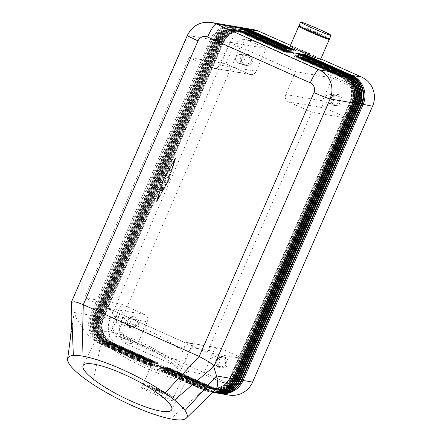 <?xml version="1.0" encoding="UTF-8"?>
<svg xmlns="http://www.w3.org/2000/svg" width="442" height="442" viewBox="0 0 442 442"><rect width="100%" height="100%" fill="white"/><g stroke="black" fill="none" stroke-linecap="round" stroke-linejoin="round"><path stroke-width="0.33" stroke-dasharray="2.21 1.66" d="M187.342 35.454A14.779 0.713 -156.5 0 1 187.651 35.437L71.245 302.77M266.161 48.41L247.945 40.283A11.089 10.868 -80.3 0 0 233.591 46.001L225.862 63.775L189.143 57.521L212.326 67.864A5.542 5.431 -80.3 0 0 219.503 65.002L229.437 42.15L266.161 48.41L256.227 71.256L219.503 65.002M233.591 46.001L240.072 47.106A11.089 10.868 99.7 0 1 254.426 41.388L247.945 40.283M350.628 86.085L357.108 87.184A11.089 10.868 99.7 0 1 362.628 101.776L356.147 100.671A11.089 10.868 -80.3 0 0 350.628 86.085L332.406 77.958L322.472 100.804A5.542 5.431 -80.3 0 0 325.235 108.102L288.51 101.842L311.698 112.185L348.418 118.439L356.147 100.671M116.329 322.207L118.964 316.92L120.307 312.892C120.705 311.389 121.986 311.604 124.141 313.544C125.147 314.24 125.384 315.704 124.854 317.925L118.727 330.224A39.725 8.486 -153.5 0 0 153.915 351.915A39.725 8.486 -153.5 0 0 184.971 359.777L191.099 347.473L193.298 344.39C193.872 343.672 192.596 343.456 189.463 343.738C188.115 343.683 186.695 344.594 185.209 346.467L182.574 351.76A39.725 8.486 -153.5 0 0 147.379 330.069A39.725 8.486 -153.5 0 0 116.329 322.207L114.517 316.163L111.848 311.45L107.831 308.201L184.016 342.18L220.729 348.434A5.542 5.431 -80.3 0 0 213.558 351.296L203.618 374.147L221.84 382.275A11.089 10.868 -80.3 0 0 236.194 376.551L243.918 358.777L207.193 352.523L311.698 112.185M236.194 376.551L242.669 377.656A11.089 10.868 99.7 0 1 228.321 383.374L221.84 382.275M119.158 336.472L125.639 337.572A11.089 10.868 99.7 0 1 120.114 322.986L113.633 321.881A11.089 10.868 -80.3 0 0 119.158 336.472L137.374 344.594L122.252 342.02L188.502 371.573L184.971 359.777M212.326 67.864L249.05 74.118A5.542 5.431 -80.3 0 0 256.227 71.256M184.016 342.18L182.855 341.815L181.005 342.296L180.767 345.71L182.574 351.76M332.406 77.958L295.687 71.703L285.747 94.549A5.542 5.431 -80.3 0 0 288.51 101.842M155.38 389.7A16.63 0.801 23.5 0 0 173.866 396.883A16.63 0.801 23.5 0 0 161.855 390.805A16.63 0.801 23.5 0 0 143.368 383.623A16.63 0.801 23.5 0 0 155.38 389.7M163.988 369.899A16.63 0.801 23.5 0 0 182.48 377.081A16.63 0.801 23.5 0 0 170.468 371.004A16.63 0.801 23.5 0 0 151.976 363.816A16.63 0.801 23.5 0 0 163.988 369.899M157.242 390.745L163.407 393.137L153.241 388.717L157.242 390.745M157.54 390.065L163.7 392.463L159.695 390.435L153.534 388.043L157.54 390.065M153.612 393.761A16.63 0.801 23.5 0 0 172.104 400.944A16.63 0.801 23.5 0 0 160.092 394.866A16.63 0.801 23.5 0 0 141.6 387.684A16.63 0.801 23.5 0 0 153.612 393.761M155.081 390.374A16.63 0.801 23.5 0 0 173.573 397.557A16.63 0.801 23.5 0 0 161.562 391.479A16.63 0.801 23.5 0 0 143.07 384.297A16.63 0.801 23.5 0 0 155.081 390.374M166.148 370.263L172.314 372.661L168.308 370.634L162.142 368.241L166.148 370.263M166.441 369.589L172.607 371.982L162.441 367.562L166.441 369.589M327.726 38.338A16.63 0.801 23.5 0 0 317.284 33.343A16.63 0.801 23.5 0 0 300.659 26.57M320.682 59.228A16.63 0.801 23.5 0 0 308.676 53.145A16.63 0.801 23.5 0 0 290.184 45.962M315.417 32.299L309.256 29.907L313.256 31.934L319.422 34.327L315.417 32.299M319.422 34.327L319.13 35.001L308.964 30.603M329.588 38.747A16.63 0.801 23.5 0 0 317.577 32.669A16.63 0.801 23.5 0 0 299.09 25.487M306.516 52.78L300.35 50.382L310.516 54.808L306.516 52.78M300.057 51.084L306.218 53.454L310.207 55.493M129.887 326.417A4.547 4.453 99.7 0 1 132.462 317.776A4.547 4.453 99.7 0 1 135.965 323.55A4.547 4.453 99.7 0 1 129.887 326.417M124.13 325.439A4.547 4.453 99.7 0 1 126.705 316.792A4.547 4.453 99.7 0 1 130.208 322.566A4.547 4.453 99.7 0 1 124.13 325.439M135.423 317.251A5.729 5.613 -80.3 0 0 127.766 320.87A5.729 5.613 -80.3 0 0 132.18 328.146A5.729 5.613 -80.3 0 0 135.423 317.251M129.418 327.5A5.729 5.613 99.7 0 1 132.661 316.61A5.729 5.613 99.7 0 1 137.075 323.887A5.729 5.613 99.7 0 1 129.418 327.5M333.39 103.969A4.547 4.453 99.7 0 1 335.964 95.328A4.547 4.453 99.7 0 1 339.467 101.102A4.547 4.453 99.7 0 1 333.39 103.969M327.632 102.992A4.547 4.453 99.7 0 1 330.202 94.345A4.547 4.453 99.7 0 1 333.704 100.119A4.547 4.453 99.7 0 1 327.632 102.992M338.92 94.809A5.729 5.613 -80.3 0 0 331.268 98.422A5.729 5.613 -80.3 0 0 335.677 105.699A5.729 5.613 -80.3 0 0 338.92 94.809M332.92 105.052A5.729 5.613 99.7 0 1 336.163 94.163A5.729 5.613 99.7 0 1 340.578 101.439A5.729 5.613 99.7 0 1 332.92 105.052M219.32 366.313A4.547 4.453 99.7 0 1 221.895 357.666A4.547 4.453 99.7 0 1 225.398 363.44A4.547 4.453 99.7 0 1 219.32 366.313M213.563 365.33A4.547 4.453 99.7 0 1 216.138 356.683A4.547 4.453 99.7 0 1 219.635 362.457A4.547 4.453 99.7 0 1 213.563 365.33M224.856 357.147A5.729 5.613 -80.3 0 0 217.199 360.766A5.729 5.613 -80.3 0 0 221.613 368.037A5.729 5.613 -80.3 0 0 224.856 357.147M218.851 367.396A5.729 5.613 99.7 0 1 222.094 356.501A5.729 5.613 99.7 0 1 226.508 363.777A5.729 5.613 99.7 0 1 218.851 367.396M243.956 64.079A4.547 4.453 99.7 0 1 246.531 55.438A4.547 4.453 99.7 0 1 250.034 61.206A4.547 4.453 99.7 0 1 243.956 64.079M238.199 63.101A4.547 4.453 99.7 0 1 240.768 54.454A4.547 4.453 99.7 0 1 244.271 60.228A4.547 4.453 99.7 0 1 238.199 63.101M249.492 54.913A5.729 5.613 -80.3 0 0 241.835 58.532A5.729 5.613 -80.3 0 0 246.249 65.808A5.729 5.613 -80.3 0 0 249.492 54.913M243.487 65.162A5.729 5.613 99.7 0 1 246.73 54.272A5.729 5.613 99.7 0 1 251.144 61.543A5.729 5.613 99.7 0 1 243.487 65.162M304.472 54.526L303.626 57.294A1.481 0.282 114 0 0 303.516 57.808A1.481 0.282 114 0 0 303.571 58.007A1.481 0.282 114 0 0 303.582 58.012L303.61 58.018A1.481 0.282 114 0 0 303.831 57.863A1.481 0.282 114 0 0 304.151 57.383L305.516 54.996M218.934 393.352A22.172 21.735 99.7 0 1 214.42 391.916L168.048 371.23L168.888 368.468A1.481 0.282 114 0 0 168.999 367.954A1.481 0.282 114 0 0 168.949 367.75A1.481 0.282 114 0 0 168.938 367.75L168.91 367.744A1.481 0.282 114 0 0 168.684 367.899A1.481 0.282 114 0 0 168.363 368.379L166.855 371.026L213.226 391.711A22.172 21.735 -80.3 0 0 218.337 393.258M253.73 29.68A22.172 21.735 -80.3 0 0 242.199 30.912A22.172 21.735 -80.3 0 0 230.133 42.675L220.646 41.062A22.172 21.735 99.7 0 1 232.713 29.294A22.172 21.735 99.7 0 1 243.647 27.973M100.268 333.898A22.172 21.735 99.7 0 1 100.693 316.942L220.646 41.062L222.967 42.183L103.008 318.063A19.216 18.835 -80.3 0 0 112.583 343.351L158.954 364.037A1.481 0.282 -66 0 0 159.065 363.523A1.481 0.282 -66 0 0 159.01 363.318A1.481 0.282 -66 0 1 159.01 363.318L158.971 363.307A1.481 0.282 -66 0 0 158.75 363.468A1.481 0.282 -66 0 0 158.429 363.943L156.916 366.595L158.109 366.799L111.738 346.114A22.172 21.735 99.7 0 1 100.268 333.898M295.726 50.3L294.217 52.952A1.481 0.282 -66 0 1 293.897 53.427A1.481 0.282 -66 0 1 293.67 53.587L247.271 32.896A18.476 18.111 -80.3 0 0 243.017 31.609A18.476 18.111 -80.3 0 0 223.354 42.432L103.456 318.317L100.693 316.942L110.18 318.555A22.172 21.735 -80.3 0 0 109.754 335.511A22.172 21.735 -80.3 0 0 121.219 347.727L111.738 346.114L112.583 343.351A1.481 0.282 -66 0 0 112.693 342.837A1.481 0.282 -66 0 0 112.638 342.633A1.481 0.282 -66 0 1 112.638 342.633A18.476 18.111 99.7 0 1 103.422 318.317L223.409 42.438L222.967 42.183A19.216 18.835 -80.3 0 1 247.846 32.266L249.205 29.874M293.643 53.581A1.481 0.282 -66 0 1 293.632 53.576A1.481 0.282 -66 0 1 293.582 53.377A1.481 0.282 -66 0 1 293.692 52.863L294.538 50.095M302.671 54.222L301.825 56.985A1.481 0.282 114 0 0 301.715 57.499A1.481 0.282 114 0 0 301.77 57.703A1.481 0.282 114 0 0 301.781 57.709L301.809 57.709A1.481 0.282 114 0 0 302.035 57.554A1.481 0.282 114 0 0 302.356 57.079L303.715 54.686M217.132 393.048A22.172 21.735 99.7 0 1 212.619 391.612L166.247 370.926L167.093 368.158A1.481 0.282 114 0 0 167.203 367.645A1.481 0.282 114 0 0 167.148 367.446A1.481 0.282 114 0 0 167.137 367.44L167.109 367.435A1.481 0.282 114 0 0 166.883 367.595A1.481 0.282 114 0 0 166.562 368.07L165.054 370.722L211.425 391.408A22.172 21.735 -80.3 0 0 216.536 392.955M300.869 53.913L300.03 56.681A1.481 0.282 114 0 0 299.919 57.195A1.481 0.282 114 0 0 299.969 57.394A1.481 0.282 114 0 0 299.98 57.399L300.007 57.405A1.481 0.282 114 0 0 300.234 57.25A1.481 0.282 114 0 0 300.554 56.769L301.914 54.383M215.331 392.739A22.172 21.735 99.7 0 1 210.817 391.303L164.446 370.617L165.291 367.854A1.481 0.282 114 0 0 165.402 367.341A1.481 0.282 114 0 0 165.347 367.136L165.308 367.131A1.481 0.282 114 0 0 165.087 367.285A1.481 0.282 114 0 0 164.767 367.766L163.253 370.413L209.624 391.098A22.172 21.735 -80.3 0 0 214.735 392.645M299.074 53.609L298.228 56.372A1.481 0.282 114 0 0 298.118 56.885A1.481 0.282 114 0 0 298.168 57.09A1.481 0.282 114 0 0 298.184 57.095L298.212 57.095A1.481 0.282 114 0 0 298.433 56.941A1.481 0.282 114 0 0 298.753 56.465L300.112 54.073M213.53 392.435A22.172 21.735 99.7 0 1 209.016 390.993L162.645 370.313L163.49 367.545A1.481 0.282 114 0 0 163.601 367.031A1.481 0.282 114 0 0 163.551 366.832L163.507 366.821A1.481 0.282 114 0 0 163.286 366.982A1.481 0.282 114 0 0 162.965 367.457L161.452 370.109L207.828 390.794A22.172 21.735 -80.3 0 0 212.933 392.341M297.273 53.3L296.427 56.068A1.481 0.282 114 0 0 296.317 56.582A1.481 0.282 114 0 0 296.367 56.78A1.481 0.282 114 0 0 296.383 56.786L296.411 56.791A1.481 0.282 114 0 0 296.632 56.631A1.481 0.282 114 0 0 296.952 56.156L298.311 53.769M212.784 392.308A22.172 21.735 99.7 0 1 212.326 392.236A22.172 21.735 99.7 0 1 207.215 390.689L160.844 370.004L161.689 367.241A1.481 0.282 114 0 0 161.8 366.727A1.481 0.282 114 0 0 161.75 366.523L161.706 366.517A1.481 0.282 114 0 0 161.485 366.672A1.481 0.282 114 0 0 161.164 367.153L159.656 369.799L206.027 390.485A22.172 21.735 -80.3 0 0 211.132 392.032A22.172 21.735 -80.3 0 0 212.84 392.253M295.471 52.996L294.626 55.758A1.481 0.282 114 0 0 294.516 56.272A1.481 0.282 114 0 0 294.571 56.477A1.481 0.282 114 0 0 294.582 56.482L294.61 56.482A1.481 0.282 114 0 0 294.831 56.327A1.481 0.282 114 0 0 295.151 55.852L296.516 53.46M212.895 392.198A22.172 21.735 99.7 0 1 210.525 391.932A22.172 21.735 99.7 0 1 205.419 390.38L159.043 369.7L159.888 366.932A1.481 0.282 114 0 0 159.998 366.418A1.481 0.282 114 0 0 159.949 366.219A1.481 0.282 114 0 0 159.932 366.214L159.91 366.208A1.481 0.282 114 0 0 159.684 366.368A1.481 0.282 114 0 0 159.363 366.843L157.855 369.495L204.226 390.181A22.172 21.735 -80.3 0 0 209.331 391.728A22.172 21.735 -80.3 0 0 213.072 392.032M243.056 27.863A22.172 21.735 -80.3 0 0 231.525 29.089A22.172 21.735 -80.3 0 0 219.459 40.857L99.5 316.737A22.172 21.735 -80.3 0 0 99.08 333.693A22.172 21.735 -80.3 0 0 110.544 345.909L156.916 366.595M156.308 366.49L157.153 363.727A1.481 0.282 -66 0 0 157.264 363.213A1.481 0.282 -66 0 0 157.214 363.015A1.481 0.282 -66 0 0 157.197 363.009L157.17 363.004A1.481 0.282 -66 0 0 156.949 363.158A1.481 0.282 -66 0 0 156.628 363.639L155.114 366.291L156.308 366.49L109.936 345.81A22.172 21.735 99.7 0 1 98.472 333.588A22.172 21.735 99.7 0 1 98.892 316.632L218.851 40.752A22.172 21.735 99.7 0 1 230.912 28.99A22.172 21.735 99.7 0 1 241.851 27.669M293.924 49.99L292.416 52.642A1.481 0.282 -66 0 1 292.096 53.123A1.481 0.282 -66 0 1 291.875 53.278L291.847 53.272A1.481 0.282 -66 0 1 291.831 53.272A1.481 0.282 -66 0 1 291.781 53.068A1.481 0.282 -66 0 1 291.891 52.554L292.737 49.791M241.255 27.559A22.172 21.735 -80.3 0 0 229.724 28.785A22.172 21.735 -80.3 0 0 217.657 40.548L97.704 316.428A22.172 21.735 -80.3 0 0 97.279 333.39A22.172 21.735 -80.3 0 0 108.743 345.605L155.114 366.291M154.507 366.186L155.352 363.423A1.481 0.282 -66 0 0 155.462 362.91A1.481 0.282 -66 0 0 155.413 362.705A1.481 0.282 -66 0 0 155.396 362.7L155.369 362.694A1.481 0.282 -66 0 0 155.148 362.854A1.481 0.282 -66 0 0 154.827 363.33L153.319 365.982L154.507 366.186L108.135 345.5A22.172 21.735 99.7 0 1 96.671 333.285A22.172 21.735 99.7 0 1 97.091 316.323L217.05 40.449A22.172 21.735 99.7 0 1 229.116 28.68A22.172 21.735 99.7 0 1 240.05 27.36M154.827 363.33L108.456 342.644A19.216 18.835 99.7 0 1 98.886 317.362L218.84 41.482A19.216 18.835 99.7 0 1 243.719 31.564A1.481 0.282 114 0 0 243.608 32.078A1.481 0.282 114 0 0 243.658 32.277L290.029 52.963A1.481 0.282 -66 0 1 290.029 52.963A1.481 0.282 -66 0 1 289.98 52.764A1.481 0.282 -66 0 1 290.09 52.25L290.935 49.482M292.129 49.686L290.615 52.338A1.481 0.282 -66 0 1 290.295 52.813A1.481 0.282 -66 0 1 290.074 52.974L243.675 32.283L290.074 52.974M239.453 27.249A22.172 21.735 -80.3 0 0 227.923 28.476A22.172 21.735 -80.3 0 0 215.856 40.244L95.903 316.124A22.172 21.735 -80.3 0 0 95.478 333.08A22.172 21.735 -80.3 0 0 106.942 345.296L153.319 365.982M152.711 365.877L153.551 363.114A1.481 0.282 -66 0 0 153.661 362.6A1.481 0.282 -66 0 0 153.612 362.401A1.481 0.282 -66 0 0 153.601 362.396L153.573 362.39A1.481 0.282 -66 0 0 153.346 362.545A1.481 0.282 -66 0 0 153.026 363.026L151.518 365.678L152.711 365.877L106.334 345.196A22.172 21.735 99.7 0 1 94.87 332.975A22.172 21.735 99.7 0 1 95.295 316.019L215.248 40.139A22.172 21.735 99.7 0 1 227.315 28.376A22.172 21.735 99.7 0 1 238.249 27.056M153.026 363.026L106.655 342.34A19.216 18.835 99.7 0 1 97.085 317.052L217.039 41.178A19.216 18.835 99.7 0 1 241.918 31.255A1.481 0.282 114 0 0 241.807 31.769A1.481 0.282 114 0 0 241.857 31.973L288.234 52.659A1.481 0.282 -66 0 1 288.234 52.659A1.481 0.282 -66 0 1 288.178 52.454A1.481 0.282 -66 0 1 288.289 51.941L289.134 49.178M290.328 49.377L288.814 52.029A1.481 0.282 -66 0 1 288.493 52.51A1.481 0.282 -66 0 1 288.272 52.664L241.873 31.973L288.272 52.664M237.652 26.945A22.172 21.735 -80.3 0 0 226.122 28.172A22.172 21.735 -80.3 0 0 214.055 39.935L94.102 315.815A22.172 21.735 -80.3 0 0 93.676 332.776A22.172 21.735 -80.3 0 0 105.146 344.992L151.518 365.678M150.91 365.573L151.755 362.805A1.481 0.282 -66 0 0 151.866 362.296A1.481 0.282 -66 0 0 151.81 362.092A1.481 0.282 -66 0 1 151.81 362.092L151.772 362.081A1.481 0.282 -66 0 0 151.545 362.241A1.481 0.282 -66 0 0 151.225 362.716L149.716 365.368L150.91 365.573L104.533 344.887A22.172 21.735 99.7 0 1 93.069 332.671A22.172 21.735 99.7 0 1 93.494 315.71L213.447 39.835A22.172 21.735 99.7 0 1 225.514 28.067A22.172 21.735 99.7 0 1 236.448 26.747M288.527 49.073L287.018 51.725A1.481 0.282 -66 0 1 286.698 52.2A1.481 0.282 -66 0 1 286.471 52.36L240.072 31.669L286.433 52.349A1.481 0.282 -66 0 1 286.433 52.349A1.481 0.282 -66 0 1 286.377 52.15A1.481 0.282 -66 0 1 286.488 51.637L287.333 48.869M235.857 26.636A22.172 21.735 -80.3 0 0 224.321 27.863A22.172 21.735 -80.3 0 0 212.259 39.631L92.301 315.511A22.172 21.735 -80.3 0 0 91.875 332.467A22.172 21.735 -80.3 0 0 103.345 344.683L149.716 365.368M149.109 365.263L149.954 362.501A1.481 0.282 -66 0 0 150.065 361.987A1.481 0.282 -66 0 0 150.009 361.788A1.481 0.282 -66 0 1 150.009 361.788L149.971 361.777A1.481 0.282 -66 0 0 149.75 361.932A1.481 0.282 -66 0 0 149.429 362.412L147.915 365.064L149.109 365.263L102.737 344.583A22.172 21.735 99.7 0 1 91.267 332.362A22.172 21.735 99.7 0 1 91.693 315.406L211.646 39.526A22.172 21.735 99.7 0 1 223.713 27.763A22.172 21.735 99.7 0 1 234.647 26.443M234.056 26.332A22.172 21.735 -80.3 0 0 222.525 27.559A22.172 21.735 -80.3 0 0 210.458 39.321L90.5 315.201A22.172 21.735 -80.3 0 0 90.08 332.163A22.172 21.735 -80.3 0 0 101.544 344.379L147.915 365.064M149.429 362.412L103.052 341.727L101.544 344.379L100.853 344.257C95.367 341.727 90.013 337.39 84.787 331.257L76.809 319.168L74.101 312.411L68.554 352.064M286.725 48.764L285.217 51.416A1.481 0.282 -66 0 1 284.897 51.896A1.481 0.282 -66 0 1 284.67 52.051L284.642 52.046A1.481 0.282 -66 0 1 284.631 52.046A1.481 0.282 -66 0 1 284.582 51.841A1.481 0.282 -66 0 1 284.692 51.327L285.532 48.565M124.854 317.925L147.308 321.748A5.542 5.431 -80.3 0 0 144.551 314.455L107.831 308.201M139.434 341.732A49.482 10.569 -153.5 0 0 99.212 333.268A49.482 10.569 -153.5 0 0 147.573 368.937A49.482 10.569 -153.5 0 0 187.789 377.402A49.482 10.569 -153.5 0 0 139.434 341.732M120.307 312.892L107.947 337.616A39.725 8.486 -153.5 0 0 146.766 366.258A39.725 8.486 -153.5 0 0 179.06 373.054A39.725 8.486 -153.5 0 0 140.236 344.412A39.725 8.486 -153.5 0 0 107.947 337.616M162.347 185.739L164.844 186.165L164.441 187.458L162.203 191.165L163.789 187.8L163.037 187.673L161.374 191.027L162.678 187.612L161.921 187.485L160.545 190.883L162.347 185.739L162.015 185.59L160.214 190.734L161.59 187.336L162.347 187.463L161.043 190.878L162.706 187.524L163.457 187.657L161.877 191.021L164.512 186.016L162.015 185.59M164.512 186.016L164.838 186.165L164.512 186.016M163.457 187.657L163.789 187.8M162.706 187.524L163.037 187.673M162.347 187.463L162.678 187.612M161.59 187.336L161.921 187.485M169.883 168.573L169.148 170.264L170.767 170.54L171.513 168.85L169.883 168.573L171.844 168.999L171.098 170.689L169.479 170.413L170.214 168.717M174.999 159.717L168.662 180.452L157.335 200.337L163.673 179.601L174.999 159.717L174.667 159.568L168.33 180.303L168.662 180.452M168.33 180.303L157.004 200.187L157.335 200.337M157.004 200.187L163.341 179.452L163.673 179.601M163.341 179.452L174.667 159.568M175.734 158.026L168.866 180.485L156.601 202.027L163.468 179.568L175.734 158.026L175.402 157.877L163.137 179.419L156.269 201.883L168.535 180.342L175.402 157.877M168.535 180.342L168.866 180.485M156.269 201.883L156.601 202.027M163.137 179.419L163.468 179.568M168.325 172.032L170.783 172.452L168.584 179.982L167.866 181.226L169.938 174.126L167.584 173.723L168.325 172.032L167.993 171.883L167.253 173.573L169.606 173.977L167.535 181.076L168.253 179.839L170.457 172.303L167.993 171.883M170.457 172.303L170.778 172.452L170.457 172.303M169.606 173.977L169.938 174.126M165.805 179.966L163.96 182.375L166.733 182.85L165.988 184.541L162.667 183.977L163.225 182.424L165.192 179.861L165.573 177.027L166.347 175.513L168.827 175.938L168.082 177.623L166.164 177.297L165.805 179.966L165.474 179.817L165.833 177.154L167.75 177.48L168.496 175.789L166.015 175.363L165.242 176.877L164.86 179.712L162.894 182.275L162.325 183.822L165.656 184.391L166.402 182.701L163.628 182.231L165.474 179.817M163.628 182.231L163.96 182.375M162.325 183.822L162.667 183.977L162.325 183.822M164.86 179.712L165.192 179.861M168.496 175.789L168.816 175.933L168.496 175.789M165.833 177.154L166.164 177.297M110.18 318.555L230.133 42.675M193.298 344.39L179.06 373.054M118.727 330.224L122.252 342.02M147.308 321.748L137.374 344.594M203.618 374.147L188.502 371.573M215.32 389.861C213.608 391.474 211.226 392.026 208.165 391.529L203.535 390.059L170.529 418.872M159.91 366.208L206.281 386.894A1.481 0.282 114 0 0 206.055 387.048A1.481 0.282 114 0 0 205.734 387.529L204.226 390.181L203.535 390.059L100.853 344.257L92.555 384.092M71.703 313.439L71.295 303.03L74.101 312.411L90.5 315.201L93.483 316.439L213.442 40.565L214.409 40.902L213.967 40.653L94.008 316.533A19.216 18.835 -80.3 0 0 103.583 341.815L149.954 362.501M290.46 45.333L320.831 58.885M159.043 369.7L157.855 369.495M161.75 366.523A1.481 0.282 114 0 0 161.733 366.523L208.121 387.209A1.481 0.282 114 0 0 208.11 387.203L161.733 366.523M160.844 370.004L159.656 369.799M163.551 366.832A1.481 0.282 114 0 0 163.534 366.827L209.922 387.518A1.481 0.282 114 0 0 209.906 387.512L163.534 366.827M162.645 370.313L161.452 370.109M165.347 367.136A1.481 0.282 114 0 0 165.336 367.136L211.724 387.822L165.336 367.136M164.446 370.617L163.253 370.413M166.247 370.926L165.054 370.722M168.888 368.468L215.265 389.153L214.42 391.916L223.906 393.529L121.219 347.727M168.048 371.23L166.855 371.026M158.109 366.799L158.954 364.037M189.143 57.521L84.637 297.858L121.362 304.113L113.633 321.881M121.362 304.113L144.551 314.455M348.418 118.439L325.235 108.102M249.05 74.118L225.862 63.775M220.729 348.434L243.918 358.777M357.108 87.184L254.426 41.388M295.687 71.703L229.437 42.15M84.637 297.858L207.193 352.523M240.072 47.106L120.114 322.986M242.669 377.656L362.628 101.776M125.639 337.572L228.321 383.374M223.906 393.529A22.172 21.735 -80.3 0 0 229.011 395.082M185.209 346.467L180.767 345.71M213.558 351.296L191.099 347.473M285.747 94.549L322.472 100.804M168.91 367.744L215.282 388.43A18.476 18.111 -80.3 0 0 219.536 389.717A18.476 18.111 -80.3 0 0 239.199 378.888L359.158 103.008A18.476 18.111 -80.3 0 0 349.953 78.698L303.582 58.012L349.942 78.693A1.481 0.282 -66 0 1 349.942 78.693A1.481 0.282 -66 0 1 349.887 78.494A1.481 0.282 -66 0 1 349.998 77.98A19.216 18.835 99.7 0 1 359.573 103.262L239.614 379.142A19.216 18.835 99.7 0 1 214.735 389.059L168.363 368.379M242.039 380.021L239.227 378.893A18.476 18.111 99.7 0 1 219.563 389.722A18.476 18.111 99.7 0 1 215.309 388.43A1.481 0.282 114 0 0 215.309 388.43A1.481 0.282 114 0 1 215.376 388.64A1.481 0.282 114 0 1 215.265 389.153A19.216 18.835 -80.3 0 0 240.139 379.23L360.097 103.351L359.125 103.014L361.887 104.389M361.992 104.141L360.097 103.351A19.216 18.835 -80.3 0 0 350.528 78.068A1.481 0.282 -66 0 1 350.208 78.543A1.481 0.282 -66 0 1 349.981 78.704A18.476 18.111 99.7 0 1 359.186 103.014L239.172 378.893L241.934 380.269M168.949 367.75L215.282 388.43A1.481 0.282 114 0 0 215.061 388.584A1.481 0.282 114 0 0 214.735 389.059L213.226 391.711L212.619 391.612L213.464 388.844A1.481 0.282 114 0 0 213.574 388.33A1.481 0.282 114 0 0 213.519 388.131L167.137 367.44M351.871 75.704L350.528 78.068L304.151 57.383M158.429 363.943L112.053 343.257A19.216 18.835 99.7 0 1 102.483 317.975L222.442 42.095A19.216 18.835 99.7 0 1 247.316 32.178L293.692 52.863M248.161 29.41L247.316 32.178A1.481 0.282 114 0 0 247.205 32.691A1.481 0.282 114 0 0 247.26 32.89L293.67 53.587M157.197 363.009L110.826 342.323A1.481 0.282 -66 0 1 110.837 342.329A18.476 18.111 99.7 0 1 101.621 318.008L221.608 42.128L218.851 40.752L223.381 42.438A18.476 18.111 99.7 0 1 243.045 31.609A18.476 18.111 99.7 0 1 247.299 32.901A1.481 0.282 114 0 0 247.526 32.741A1.481 0.282 114 0 0 247.846 32.266L294.217 52.952M291.847 53.272L245.47 32.586A18.476 18.111 -80.3 0 0 241.216 31.299A18.476 18.111 -80.3 0 0 221.553 42.128L101.654 318.008L98.892 316.632L103.395 318.312A18.476 18.111 -80.3 0 0 112.6 342.627L112.627 342.627C103.036 337.158 99.975 329.052 103.456 318.317L223.409 42.438C227.569 34.283 234.111 30.669 243.045 31.609L247.26 32.89A1.481 0.282 114 0 0 247.271 32.896L293.632 53.576M156.628 363.639L110.257 342.953A19.216 18.835 99.7 0 1 100.682 317.665L101.594 318.008A18.476 18.111 -80.3 0 0 110.798 342.318L110.826 342.323A1.481 0.282 -66 0 1 110.892 342.528A1.481 0.282 -66 0 1 110.782 343.042L109.936 345.81L110.544 345.909L112.053 343.257A1.481 0.282 -66 0 1 112.373 342.782A1.481 0.282 -66 0 1 112.6 342.627L158.971 363.307M158.998 363.313L112.627 342.627L159.01 363.318M167.109 367.435L213.48 388.12A18.476 18.111 -80.3 0 0 217.735 389.408A18.476 18.111 -80.3 0 0 237.404 378.584L357.357 102.704A18.476 18.111 -80.3 0 0 348.152 78.389L301.781 57.709L348.141 78.389A1.481 0.282 -66 0 1 348.092 78.184A1.481 0.282 -66 0 1 348.202 77.67A19.216 18.835 99.7 0 1 357.771 102.958L237.813 378.838A19.216 18.835 99.7 0 1 212.939 388.756L166.562 368.07M167.093 368.158L213.464 388.844A19.216 18.835 -80.3 0 0 238.343 378.927L358.296 103.047A19.216 18.835 -80.3 0 0 348.727 77.759A1.481 0.282 -66 0 1 348.406 78.24A1.481 0.282 -66 0 1 348.18 78.394L348.152 78.389A1.481 0.282 -66 0 1 348.141 78.389C357.744 83.864 360.81 91.969 357.329 102.704L360.086 104.08M360.191 103.831L357.329 102.704L237.371 378.584L240.133 379.96M240.238 379.711L237.371 378.584C233.21 386.739 226.669 390.347 217.735 389.408L217.762 389.413A18.476 18.111 99.7 0 1 213.508 388.126A1.481 0.282 114 0 0 213.508 388.126L213.48 388.12A1.481 0.282 114 0 0 213.259 388.275A1.481 0.282 114 0 0 212.939 388.756L211.425 391.408L210.817 391.303L211.663 388.54A1.481 0.282 114 0 0 211.773 388.026A1.481 0.282 114 0 0 211.724 387.822A1.481 0.282 114 0 0 211.707 387.816A18.476 18.111 99.7 0 0 215.967 389.109L211.679 387.816A1.481 0.282 114 0 0 211.458 387.971A1.481 0.282 114 0 0 211.138 388.446L164.767 367.766M350.07 75.4L348.727 77.759L302.356 57.079M165.308 367.131L211.679 387.816A18.476 18.111 -80.3 0 0 215.939 389.104A18.476 18.111 -80.3 0 0 235.603 378.275L355.556 102.395A18.476 18.111 -80.3 0 0 346.357 78.085L299.98 57.399L346.34 78.079A1.481 0.282 -66 0 1 346.29 77.88A1.481 0.282 -66 0 1 346.401 77.367A19.216 18.835 99.7 0 1 355.97 102.649L236.017 378.529A19.216 18.835 99.7 0 1 211.138 388.446L209.624 391.098L209.016 390.993L209.862 388.231A1.481 0.282 114 0 0 209.972 387.717A1.481 0.282 114 0 0 209.922 387.518L214.166 388.8A18.476 18.111 99.7 0 1 209.906 387.512L209.878 387.507A1.481 0.282 114 0 0 209.657 387.662A1.481 0.282 114 0 0 209.337 388.142L162.965 367.457M165.291 367.854L211.663 388.54A19.216 18.835 -80.3 0 0 236.542 378.617L356.495 102.737A19.216 18.835 -80.3 0 0 346.926 77.455A1.481 0.282 -66 0 1 346.605 77.93A1.481 0.282 -66 0 1 346.384 78.09L346.357 78.085A1.481 0.282 -66 0 1 346.34 78.079C355.948 83.56 359.009 91.665 355.528 102.4L358.285 103.776M358.396 103.527L355.528 102.4L235.569 378.28L238.332 379.656M300.007 57.405L346.384 78.09A18.476 18.111 99.7 0 1 355.583 102.4L235.569 378.28C231.415 386.435 224.868 390.043 215.939 389.104L215.967 389.109A18.476 18.111 99.7 0 0 235.63 378.28L238.437 379.407M348.274 75.09L346.926 77.455L300.554 56.769M163.507 366.821L209.878 387.507A18.476 18.111 -80.3 0 0 214.138 388.794A18.476 18.111 -80.3 0 0 233.801 377.971L353.755 102.091A18.476 18.111 -80.3 0 0 344.556 77.775L298.184 57.095M163.49 367.545L209.862 388.231A19.216 18.835 -80.3 0 0 234.741 378.313L354.694 102.433A19.216 18.835 -80.3 0 0 345.125 77.146A1.481 0.282 -66 0 1 344.804 77.626A1.481 0.282 -66 0 1 344.583 77.781L344.556 77.775A1.481 0.282 -66 0 1 344.539 77.775A1.481 0.282 -66 0 1 344.489 77.571A1.481 0.282 -66 0 1 344.6 77.057A19.216 18.835 99.7 0 1 354.169 102.345L234.216 378.225A19.216 18.835 99.7 0 1 209.337 388.142L207.828 390.794L207.215 390.689L208.06 387.927A1.481 0.282 114 0 0 208.171 387.413A1.481 0.282 114 0 0 208.121 387.209L212.364 388.496A18.476 18.111 99.7 0 1 208.11 387.203L208.083 387.203A1.481 0.282 114 0 0 207.856 387.358A1.481 0.282 114 0 0 207.536 387.833L161.164 367.153M356.595 103.218L353.727 102.091L356.49 103.467M236.641 379.098L233.768 377.971L236.531 379.346M346.473 74.786L345.125 77.146L298.753 56.465M161.706 366.517L208.083 387.203A18.476 18.111 -80.3 0 0 212.337 388.49A18.476 18.111 -80.3 0 0 232 377.661L351.959 101.782A18.476 18.111 -80.3 0 0 342.754 77.472A1.481 0.282 -66 0 1 342.743 77.466L296.383 56.786M161.689 367.241L208.06 387.927A19.216 18.835 -80.3 0 0 232.94 378.004L352.898 102.124L351.926 101.787C355.407 91.052 352.346 82.947 342.743 77.466A1.481 0.282 -66 0 1 342.688 77.267A1.481 0.282 -66 0 1 342.799 76.753A19.216 18.835 99.7 0 1 352.368 102.036L232.415 377.916A19.216 18.835 99.7 0 1 207.536 387.833L206.027 390.485L205.419 390.38L206.265 387.617A1.481 0.282 114 0 0 206.375 387.104A1.481 0.282 114 0 0 206.32 386.905A1.481 0.282 114 0 0 206.309 386.899L159.932 366.214M234.84 378.794L231.973 377.667L351.926 101.787L354.688 103.163M354.793 102.914L352.898 102.124A19.216 18.835 -80.3 0 0 343.323 76.842A1.481 0.282 -66 0 1 343.003 77.317A1.481 0.282 -66 0 1 342.782 77.477A18.476 18.111 99.7 0 1 351.987 101.787L232.028 377.667A18.476 18.111 99.7 0 1 212.364 388.496L212.337 388.49C221.265 389.43 227.812 385.822 231.973 377.667L234.73 379.043M344.672 74.477L343.323 76.842L296.952 56.156M159.888 366.932L206.265 387.617A19.216 18.835 -80.3 0 0 231.138 377.7L230.227 377.363A18.476 18.111 99.7 0 1 210.563 388.187A18.476 18.111 99.7 0 1 206.309 386.899L206.281 386.894A18.476 18.111 -80.3 0 0 210.536 388.181A18.476 18.111 -80.3 0 0 230.199 377.358L350.158 101.478A18.476 18.111 -80.3 0 0 340.953 77.162A1.481 0.282 -66 0 1 340.942 77.162L294.582 56.482M233.039 378.485L231.138 377.7L351.097 101.82L350.125 101.478C353.606 90.743 350.545 82.637 340.942 77.162A1.481 0.282 -66 0 1 340.887 76.958A1.481 0.282 -66 0 1 340.997 76.444A19.216 18.835 99.7 0 1 350.572 101.732L230.613 377.612A19.216 18.835 99.7 0 1 205.734 387.529L159.363 366.843M352.992 102.605L351.097 101.82A19.216 18.835 -80.3 0 0 341.528 76.532A1.481 0.282 -66 0 1 341.202 77.013A1.481 0.282 -66 0 1 340.981 77.168A18.476 18.111 99.7 0 1 350.186 101.483L230.172 377.358L350.125 101.478L352.887 102.853M159.949 366.219L206.32 386.905L210.536 388.181C219.47 389.12 226.011 385.512 230.172 377.358L232.934 378.733M342.87 74.173L341.528 76.532L295.151 55.852M155.396 362.7L109.025 342.014A1.481 0.282 -66 0 1 109.041 342.02A18.476 18.111 99.7 0 1 99.826 317.704L97.091 316.323L100.682 317.665L220.641 41.791A19.216 18.835 99.7 0 1 245.52 31.868L291.891 52.554M246.36 29.106L245.52 31.868A1.481 0.282 114 0 0 245.409 32.382A1.481 0.282 114 0 0 245.459 32.586A1.481 0.282 114 0 0 245.47 32.586L291.875 53.278M153.601 362.396L107.224 341.71A18.476 18.111 99.7 0 1 98.025 317.395L218.011 41.515L215.248 40.139L219.779 41.824A18.476 18.111 99.7 0 1 239.442 30.995L243.658 32.277A1.481 0.282 114 0 0 243.675 32.283A18.476 18.111 -80.3 0 0 239.415 30.995A18.476 18.111 -80.3 0 0 219.751 41.819L99.826 317.704L219.812 41.824L217.05 40.449L221.58 42.134A18.476 18.111 99.7 0 1 241.244 31.305A18.476 18.111 99.7 0 1 245.498 32.592A1.481 0.282 114 0 0 245.724 32.437A1.481 0.282 114 0 0 246.045 31.957A19.216 18.835 -80.3 0 0 221.166 41.88L101.212 317.759A19.216 18.835 -80.3 0 0 110.782 343.042L157.153 363.727M151.225 362.716L104.853 342.031A19.216 18.835 99.7 0 1 95.284 316.748L215.237 40.868A19.216 18.835 99.7 0 1 240.117 30.951A1.481 0.282 114 0 0 240.006 31.465A1.481 0.282 114 0 0 240.061 31.664A18.476 18.111 -80.3 0 0 235.818 30.376A18.476 18.111 -80.3 0 0 216.149 41.205L96.196 317.085A18.476 18.111 -80.3 0 0 105.4 341.401L105.428 341.401A1.481 0.282 -66 0 1 105.439 341.406L151.81 362.092L105.428 341.401A18.476 18.111 99.7 0 1 96.223 317.091L216.21 41.211L213.447 39.835L217.978 41.52A18.476 18.111 99.7 0 1 237.641 30.691L241.857 31.973A1.481 0.282 114 0 0 241.873 31.973A18.476 18.111 -80.3 0 0 237.614 30.686A18.476 18.111 -80.3 0 0 217.95 41.515L98.052 317.395L95.295 316.019L99.798 317.699A18.476 18.111 -80.3 0 0 108.997 342.014L109.025 342.014A1.481 0.282 -66 0 1 109.091 342.224A1.481 0.282 -66 0 1 108.981 342.738L108.135 345.5L108.743 345.605L110.257 342.953A1.481 0.282 -66 0 1 110.577 342.473A1.481 0.282 -66 0 1 110.798 342.318L157.17 363.004M244.564 28.796L243.719 31.564L290.09 52.25M284.642 52.046L238.271 31.36A18.476 18.111 -80.3 0 0 234.017 30.073A18.476 18.111 -80.3 0 0 214.353 40.902L94.395 316.781A18.476 18.111 -80.3 0 0 103.599 341.091L103.627 341.097A1.481 0.282 -66 0 1 103.638 341.102L150.009 361.788L103.627 341.097A18.476 18.111 99.7 0 1 94.422 316.781L91.693 315.406L96.251 317.091L93.494 315.71L97.997 317.395A18.476 18.111 -80.3 0 0 107.196 341.705L107.224 341.71A1.481 0.282 -66 0 1 107.24 341.716A1.481 0.282 -66 0 1 107.29 341.915A1.481 0.282 -66 0 1 107.179 342.428L106.334 345.196L106.942 345.296L108.456 342.644A1.481 0.282 -66 0 1 108.776 342.169A1.481 0.282 -66 0 1 108.997 342.014L155.369 362.694M155.413 362.705L109.041 342.02C99.433 336.544 96.373 328.439 99.853 317.704L219.812 41.824C223.967 33.669 230.514 30.056 239.442 30.995A18.476 18.111 99.7 0 1 243.702 32.288A1.481 0.282 114 0 0 243.923 32.128A1.481 0.282 114 0 0 244.244 31.653A19.216 18.835 -80.3 0 0 219.365 41.57L99.411 317.45A19.216 18.835 -80.3 0 0 108.981 342.738L155.352 363.423M242.763 28.492L241.918 31.255L288.289 51.941M149.971 361.777L103.599 341.091A1.481 0.282 -66 0 0 103.373 341.246A1.481 0.282 -66 0 0 103.052 341.727A19.216 18.835 99.7 0 1 93.483 316.439L94.422 316.781L214.381 40.907A18.476 18.111 99.7 0 1 234.045 30.078A18.476 18.111 99.7 0 1 238.299 31.365A1.481 0.282 114 0 0 238.52 31.211A1.481 0.282 114 0 0 238.846 30.73A19.216 18.835 -80.3 0 0 213.967 40.653L212.259 39.631L216.177 41.211A18.476 18.111 99.7 0 1 235.846 30.382C226.912 29.443 220.37 33.056 216.21 41.211L96.251 317.091C92.77 327.826 95.837 335.931 105.439 341.406A1.481 0.282 -66 0 1 105.489 341.611A1.481 0.282 -66 0 1 105.378 342.125L104.533 344.887L105.146 344.992L106.655 342.34A1.481 0.282 -66 0 1 106.975 341.859A1.481 0.282 -66 0 1 107.196 341.705L153.573 362.39M153.612 362.401L107.24 341.716C97.632 336.235 94.571 328.13 98.052 317.395L218.011 41.515C222.166 33.36 228.713 29.752 237.641 30.691A18.476 18.111 99.7 0 1 241.901 31.979A1.481 0.282 114 0 0 242.122 31.824A1.481 0.282 114 0 0 242.443 31.343A19.216 18.835 -80.3 0 0 217.563 41.266L97.61 317.146A19.216 18.835 -80.3 0 0 107.179 342.428L153.551 363.114M240.962 28.183L240.117 30.951L286.488 51.637M211.248 22.448A22.172 21.735 -80.3 0 0 199.718 23.675A22.172 21.735 -80.3 0 0 187.651 35.437L210.458 39.321L213.442 40.565A19.216 18.835 99.7 0 1 238.315 30.642A1.481 0.282 114 0 0 238.205 31.155A1.481 0.282 114 0 0 238.26 31.36L234.045 30.078C225.111 29.139 218.569 32.747 214.409 40.902L94.455 316.781C90.975 327.516 94.035 335.622 103.638 341.102A1.481 0.282 -66 0 1 103.688 341.301A1.481 0.282 -66 0 1 103.583 341.815L102.737 344.583L103.345 344.683L104.853 342.031A1.481 0.282 -66 0 1 105.174 341.555A1.481 0.282 -66 0 1 105.4 341.401L151.772 362.081M287.018 51.725L240.641 31.039A1.481 0.282 114 0 1 240.321 31.515A1.481 0.282 114 0 1 240.1 31.675L240.072 31.669A1.481 0.282 114 0 0 240.072 31.669L235.846 30.382A18.476 18.111 99.7 0 1 240.1 31.675L286.471 52.36M239.161 27.879L238.315 30.642L284.692 51.327M284.631 52.046L238.26 31.36A1.481 0.282 114 0 0 238.271 31.36L284.67 52.051M114.517 316.163L118.964 316.92M164.109 187.309L164.441 187.458M162.225 190.624L162.557 190.773M162.28 189.728L162.612 189.872M161.601 190.066L161.932 190.215M161.242 190.005L161.573 190.154M160.932 189.496L161.258 189.646M160.253 190.287L160.579 190.436M161.308 186.833L161.639 186.983M171.502 168.844L171.833 168.993M170.767 170.54L171.098 170.689M170.419 172.75L170.75 172.899M168.253 179.839L168.584 179.982M167.573 180.629L167.905 180.778M167.258 173.579L167.59 173.723M166.391 182.701L166.722 182.85M165.656 184.391L165.988 184.541M162.894 182.275L163.225 182.424M165.242 176.877L165.573 177.027M166.015 175.363L166.347 175.513M167.75 177.48L168.082 177.623M285.217 51.416L238.846 30.73L240.205 28.343M242.006 28.647L240.641 31.039A19.216 18.835 -80.3 0 0 215.768 40.957L95.809 316.837A19.216 18.835 -80.3 0 0 105.378 342.125L151.755 362.805M288.814 52.029L242.443 31.343L243.802 28.957M290.615 52.338L244.244 31.653L245.603 29.26M292.416 52.642L246.045 31.957L247.404 29.57M294.61 56.482L340.981 77.168L294.571 56.477M294.626 55.758L340.997 76.444L341.843 73.681M296.411 56.791L342.754 77.472L296.367 56.78M296.427 56.068L342.799 76.753L343.644 73.985M298.212 57.095L344.583 77.781A18.476 18.111 99.7 0 1 353.782 102.096L233.829 377.976A18.476 18.111 99.7 0 1 214.166 388.8L214.138 388.794C223.066 389.733 229.613 386.126 233.768 377.971L353.727 102.091C357.208 91.356 354.147 83.251 344.539 77.775L298.168 57.09M298.228 56.372L344.6 77.057L345.445 74.295M300.03 56.681L346.401 77.367L347.246 74.599M301.809 57.709L348.18 78.394A18.476 18.111 99.7 0 1 357.385 102.71L237.431 378.59A18.476 18.111 99.7 0 1 217.762 389.413L213.519 388.131L167.148 367.446M301.825 56.985L348.202 77.67L349.047 74.908M303.61 58.018L349.953 78.698C359.545 84.173 362.606 92.279 359.125 103.014L239.172 378.893C235.011 387.048 228.47 390.656 219.536 389.717L215.32 388.435L168.938 367.75M303.626 57.294L349.998 77.98L350.843 75.212M251.868 40.609L245.387 39.509M230.873 384.148L224.392 383.048M173.866 396.883L182.48 377.081M163.407 393.137L163.7 392.463M172.104 400.944L173.573 397.557M172.314 372.661L172.607 371.982M309.256 29.907L308.964 30.581M300.35 50.382L300.057 51.062M132.462 317.776L126.705 316.792M134.103 316.853L132.661 316.61M335.964 95.328L330.202 94.345M337.605 94.406L336.163 94.163M221.895 357.666L216.138 356.683M223.536 356.744L222.094 356.501M246.531 55.438L240.768 54.454M248.172 54.515L246.73 54.272M157.214 363.015L110.837 342.329C101.235 336.848 98.174 328.743 101.654 318.008L221.608 42.128C225.768 33.973 232.315 30.365 241.244 31.305L245.459 32.586L291.831 53.272M99.212 333.268L83.113 365.578M161.877 191.021L162.203 191.165M161.043 190.878L161.374 191.027M160.214 190.734L160.545 190.883M171.513 168.85L171.844 168.999M167.535 181.076L167.866 181.226M167.253 173.573L167.584 173.723M166.402 182.701L166.733 182.85M187.789 377.402L171.689 409.717M209.331 391.728L208.165 391.529M211.132 392.032L210.525 391.932M212.779 392.314L212.326 392.236M244.807 65.565L246.249 65.808M239.244 63.416L245.006 64.399M220.171 367.794L221.613 368.037M214.608 365.644L220.37 366.628M334.24 105.456L335.677 105.699M328.677 103.306L334.439 104.29M130.738 327.903L132.18 328.146M125.174 325.754L130.937 326.737M310.223 55.482L310.516 54.808M162.142 368.241L162.441 367.562M141.6 387.684L143.07 384.297M153.241 388.717L153.534 388.043M143.368 383.623L151.976 363.816M219.453 348.047L182.855 341.815M250.327 74.505L213.602 68.25"/><path stroke-width="0.66" d="M219.525 393.463L229.011 395.082A22.172 21.735 -80.3 0 0 240.542 393.85A22.172 21.735 -80.3 0 0 252.609 382.087L243.122 380.468A22.172 21.735 99.7 0 1 231.055 392.236A22.172 21.735 99.7 0 1 219.525 393.463A22.172 21.735 99.7 0 1 218.934 393.352M212.779 392.314L212.933 392.341A22.172 21.735 -80.3 0 0 224.464 391.115A22.172 21.735 -80.3 0 0 236.531 379.346L356.49 103.467A22.172 21.735 -80.3 0 0 356.909 86.51A22.172 21.735 -80.3 0 0 345.445 74.295L299.074 53.609L300.262 53.814L346.638 74.499A22.172 21.735 99.7 0 1 358.103 86.715A22.172 21.735 99.7 0 1 357.677 103.671L237.724 379.551A22.172 21.735 99.7 0 1 225.658 391.314A22.172 21.735 99.7 0 1 214.127 392.546L214.735 392.645A22.172 21.735 -80.3 0 0 226.265 391.419A22.172 21.735 -80.3 0 0 238.332 379.656L358.285 103.776A22.172 21.735 -80.3 0 0 358.711 86.82A22.172 21.735 -80.3 0 0 347.246 74.599L300.869 53.913L302.063 54.117L348.434 74.803A22.172 21.735 99.7 0 1 359.904 87.019A22.172 21.735 99.7 0 1 359.479 103.98L239.525 379.855A22.172 21.735 99.7 0 1 227.459 391.623A22.172 21.735 99.7 0 1 215.928 392.85L216.536 392.955A22.172 21.735 -80.3 0 0 228.066 391.728A22.172 21.735 -80.3 0 0 240.133 379.96L360.086 104.08A22.172 21.735 -80.3 0 0 360.512 87.124A22.172 21.735 -80.3 0 0 349.047 74.908L302.671 54.222L303.864 54.427L350.235 75.112A22.172 21.735 99.7 0 1 361.705 87.328A22.172 21.735 99.7 0 1 361.28 104.284L241.321 380.164A22.172 21.735 99.7 0 1 229.26 391.927A22.172 21.735 99.7 0 1 217.724 393.159L218.337 393.258A22.172 21.735 -80.3 0 0 229.868 392.032A22.172 21.735 -80.3 0 0 241.934 380.269L361.887 104.389A22.172 21.735 -80.3 0 0 362.313 87.433A22.172 21.735 -80.3 0 0 350.843 75.212L304.472 54.526L305.665 54.731L352.036 75.416A22.172 21.735 99.7 0 1 363.501 87.632A22.172 21.735 99.7 0 1 363.081 104.594L243.122 380.468L242.039 380.021M361.992 104.141L372.562 106.207A22.172 21.735 -80.3 0 0 372.987 89.251A22.172 21.735 -80.3 0 0 361.523 77.03L352.036 75.416L351.871 75.704M71.245 302.77L71.3 302.334L74.284 301.781C76.659 302.146 79.659 303.124 83.284 304.726L199.215 356.44L208.956 361.854C211.735 363.81 213.32 365.379 213.729 366.562L174.48 400.032A66.515 14.205 26.5 0 1 185.054 410.502A66.515 14.205 26.5 0 1 186.314 418.165A66.515 14.205 26.5 0 1 170.529 418.872A66.515 14.205 26.5 0 1 92.555 384.092A66.515 14.205 26.5 0 1 67.571 358.932A66.515 14.205 26.5 0 1 67.643 358.567A66.515 14.205 26.5 0 1 73.35 355.44A66.515 14.205 26.5 0 1 81.991 356.009A66.515 14.205 26.5 0 1 164.954 393.015A66.515 14.205 26.5 0 1 174.48 400.032M300.659 26.57A16.63 0.801 23.5 0 0 298.792 26.161A16.63 0.801 23.5 0 0 310.803 32.244A16.63 0.801 23.5 0 0 329.296 39.426A16.63 0.801 23.5 0 0 327.726 38.338M298.792 26.161L290.184 45.962A16.63 0.801 23.5 0 0 302.195 52.046A16.63 0.801 23.5 0 0 320.682 59.228L329.296 39.426M308.964 30.603L319.113 35.012M319.052 29.282A16.63 0.801 23.5 0 0 300.56 22.1A16.63 0.801 23.5 0 0 312.571 28.177A16.63 0.801 23.5 0 0 331.064 35.36A16.63 0.801 23.5 0 0 319.052 29.282M300.56 22.1L299.09 25.487A16.63 0.801 23.5 0 0 311.096 31.564A16.63 0.801 23.5 0 0 329.588 38.747L331.064 35.36M310.207 55.493L300.057 51.084M212.84 392.253A22.172 21.735 -80.3 0 0 222.669 390.805A22.172 21.735 -80.3 0 0 234.73 379.043L354.688 103.163A22.172 21.735 -80.3 0 0 355.108 86.207A22.172 21.735 -80.3 0 0 343.644 73.985L297.273 53.3L298.461 53.504L344.837 74.19A22.172 21.735 99.7 0 1 356.302 86.405A22.172 21.735 99.7 0 1 355.876 103.367L235.923 379.242A22.172 21.735 99.7 0 1 223.856 391.01A22.172 21.735 99.7 0 1 212.784 392.308M213.072 392.032A22.172 21.735 -80.3 0 0 220.867 390.501A22.172 21.735 -80.3 0 0 232.934 378.733L352.887 102.853A22.172 21.735 -80.3 0 0 353.313 85.897A22.172 21.735 -80.3 0 0 341.843 73.681L295.471 52.996L296.665 53.2L343.036 73.886A22.172 21.735 99.7 0 1 354.501 86.102A22.172 21.735 99.7 0 1 354.081 103.058L234.122 378.938A22.172 21.735 99.7 0 1 222.055 390.7A22.172 21.735 99.7 0 1 212.895 392.198M232.934 378.733L216.53 375.943L217.663 382.037C217.818 385.358 217.121 387.877 215.574 389.595L186.314 418.165M131.467 401.253A49.482 10.569 26.5 0 1 83.113 365.578A49.482 10.569 26.5 0 1 123.329 374.043A49.482 10.569 26.5 0 1 171.689 409.717A49.482 10.569 26.5 0 1 131.467 401.253M81.991 356.009L83.284 304.726L198.022 40.857A7.392 7.243 99.7 0 1 207.585 37.045L310.273 82.842A7.392 7.243 99.7 0 1 313.953 92.571L199.215 356.44L164.954 393.015M313.953 92.571A14.779 0.713 23.5 0 0 324.163 96.892A14.779 0.713 23.5 0 0 330.08 98.969L213.729 366.562L216.53 375.943L185.054 410.502M73.35 355.44L71.703 313.406C72.151 321.212 71.101 334.097 68.554 352.064L67.643 358.567M234.647 26.443A22.172 21.735 99.7 0 1 235.243 26.531A22.172 21.735 99.7 0 1 240.354 28.084L286.725 48.764L285.532 48.565L239.161 27.879A22.172 21.735 -80.3 0 0 234.056 26.332L211.248 22.448C200.309 21.31 192.342 25.642 187.342 35.454L71.3 302.334M243.647 27.973A22.172 21.735 99.7 0 1 244.244 28.067A22.172 21.735 99.7 0 1 249.354 29.614L258.841 31.233L290.46 45.333M320.831 58.885L361.523 77.03M249.205 29.874L249.354 29.614L295.726 50.3L294.538 50.095L248.161 29.41A22.172 21.735 -80.3 0 0 243.056 27.863L242.448 27.758A22.172 21.735 99.7 0 1 247.553 29.31L293.924 49.99L292.737 49.791L246.36 29.106A22.172 21.735 -80.3 0 0 241.255 27.559L240.647 27.454A22.172 21.735 99.7 0 1 245.752 29.001L292.129 49.686L290.935 49.482L244.564 28.796A22.172 21.735 -80.3 0 0 239.453 27.249L238.846 27.144A22.172 21.735 99.7 0 1 243.951 28.697L290.328 49.377L289.134 49.178L242.763 28.492A22.172 21.735 -80.3 0 0 237.652 26.945L237.045 26.84A22.172 21.735 99.7 0 1 242.155 28.387L288.527 49.073L287.333 48.869L240.962 28.183A22.172 21.735 -80.3 0 0 235.857 26.636L235.243 26.531M236.448 26.747A22.172 21.735 99.7 0 1 237.045 26.84M238.249 27.056A22.172 21.735 99.7 0 1 238.846 27.144M240.05 27.36A22.172 21.735 99.7 0 1 240.647 27.454M241.851 27.669A22.172 21.735 99.7 0 1 242.448 27.758M214.127 392.546A22.172 21.735 99.7 0 1 213.53 392.435M215.928 392.85A22.172 21.735 99.7 0 1 215.331 392.739M217.724 393.159A22.172 21.735 99.7 0 1 217.132 393.048M258.841 31.233A22.172 21.735 -80.3 0 0 253.73 29.68L244.244 28.067M372.562 106.207L252.609 382.087M207.585 37.045A14.779 2.834 -66 0 1 212.596 27.614A14.779 2.834 -66 0 1 216.353 23.995L239.161 27.879M310.273 82.842A14.779 2.834 -66 0 1 315.279 73.416A14.779 2.834 -66 0 1 319.036 69.797L216.353 23.995A22.172 21.735 -80.3 0 0 211.248 22.448M198.022 40.857A14.779 0.713 -156.5 0 1 189.496 36.824A14.779 0.713 -156.5 0 1 187.342 35.454M360.191 103.831L361.887 104.389M241.934 380.269L240.238 379.711M358.396 103.527L360.086 104.08M240.133 379.96L238.437 379.407M356.595 103.218L358.285 103.776M238.332 379.656L236.641 379.098M354.793 102.914L356.49 103.467M236.531 379.346L234.84 378.794M352.992 102.605L354.688 103.163M234.73 379.043L233.039 378.485M352.887 102.853L330.08 98.969A22.172 21.735 -80.3 0 0 330.506 82.013A22.172 21.735 -80.3 0 0 319.036 69.797L341.843 73.681M240.205 28.343L240.962 28.183M343.644 73.985L342.87 74.173M345.445 74.295L344.672 74.477M347.246 74.599L346.473 74.786M349.047 74.908L348.274 75.09M350.843 75.212L350.07 75.4M247.404 29.57L248.161 29.41M245.603 29.26L246.36 29.106M243.802 28.957L244.564 28.796M242.006 28.647L242.763 28.492M68.3 353.887L67.571 358.932M71.709 313.555L71.239 302.72"/></g></svg>
